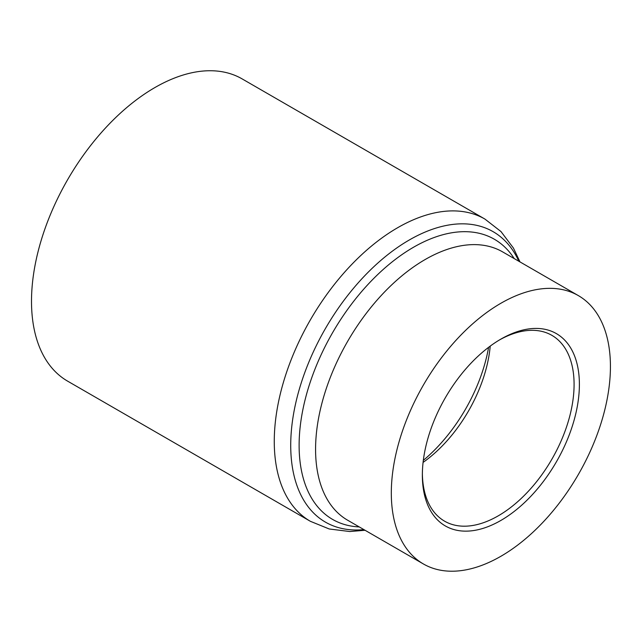 <?xml version="1.0" encoding="UTF-8"?>
<svg xmlns="http://www.w3.org/2000/svg" width="642" height="642" viewBox="0 0 642 642"><rect width="100%" height="100%" fill="white"/><g stroke="black" fill="none" stroke-linecap="round" stroke-linejoin="round"><path stroke-width="0.96" d="M500.872 339.12L500.872 339.12A111.034 64.104 -60 0 1 579.389 384.454A111.034 64.104 -60 0 1 500.872 520.445A111.034 64.104 -60 0 1 422.356 475.112A111.034 64.104 -60 0 1 500.872 339.12L500.872 339.12M499.532 339.907A107.286 61.945 -60 0 1 551.863 335.341A107.286 61.945 -60 0 1 568.314 421.312A107.286 61.945 -60 0 1 498.224 515.855A107.286 61.945 -60 0 1 444.577 521.168A107.286 61.945 -60 0 1 422.364 473.563M490.223 346.102A107.286 61.945 -60 0 1 423.078 462.409M500.872 556.285A154.939 89.455 -60 0 1 423.399 563.965A154.939 89.455 -60 0 1 399.653 439.81A154.939 89.455 -60 0 1 500.872 303.273A154.939 89.455 -60 0 1 578.338 295.601A154.939 89.455 -60 0 1 602.092 419.756A154.939 89.455 -60 0 1 500.872 556.285M484.911 219.066A174.512 100.754 -60 0 0 397.663 227.709A174.512 100.754 -60 0 0 283.66 381.484A174.512 100.754 -60 0 0 310.407 521.32L67.651 381.163A174.512 100.754 -60 0 1 40.895 241.328A174.512 100.754 -60 0 1 154.899 87.553A174.512 100.754 -60 0 1 242.154 78.91L484.911 219.066L500.969 231.545L513.431 248.061L519.996 261.92M488.594 347.322A121.908 70.387 -60 0 1 423.319 460.378M518.84 261.254A167.69 96.822 120 0 0 409.291 239.988A167.69 96.822 120 0 0 293.001 417.332A167.69 96.822 120 0 0 363.902 529.61M578.338 295.601L502.598 251.873A154.939 89.455 120 0 0 425.132 259.545A154.939 89.455 120 0 0 323.913 396.082A154.939 89.455 120 0 0 347.659 520.229L423.399 563.965M359.255 526.93A161.752 93.387 -60 0 1 302.591 411.073A161.752 93.387 -60 0 1 413.496 247.266A161.752 93.387 -60 0 1 514.194 258.565M310.407 521.32L329.25 528.984L349.778 531.528L365.065 530.276"/></g></svg>
